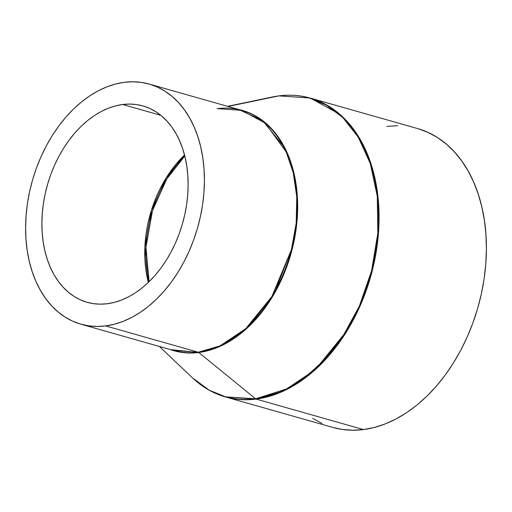 <?xml version="1.0" encoding="UTF-8"?>
<svg xmlns="http://www.w3.org/2000/svg" width="512" height="512" viewBox="0 0 512 512"><rect width="100%" height="100%" fill="white"/><g stroke="black" fill="none" stroke-linecap="round" stroke-linejoin="round"><path stroke-width="0.77" d="M149.101 281.696A102.4 70.483 105.9 0 1 184.787 156.026L166.726 179.021L152.454 210.765L145.958 247.251L149.101 281.696M184.531 154.995A102.074 70.266 -74.1 0 0 148.339 282.432L144.858 247.494L151.411 210.298L166.054 178.067L184.531 154.995M122.675 104.499L160.838 115.334L122.675 104.499L129.76 104.064L136.71 104.595L143.45 106.08L149.914 108.518L156.045 111.872L161.779 116.109L167.059 121.203L171.846 127.091L176.077 133.722L179.725 141.024L182.746 148.941L185.12 157.389L186.816 166.285L187.821 175.546L188.122 185.082L187.718 194.803L186.618 204.608L184.826 214.413L182.362 224.122L179.251 233.632L175.52 242.861L171.206 251.712L166.355 260.109L161.005 267.968L155.213 275.213L149.03 281.766L142.522 287.578L135.75 292.582L128.781 296.736L121.677 300L114.509 302.336L107.341 303.731A102.074 70.266 105.9 0 1 87.123 302.304A102.074 70.266 105.9 0 1 44.128 199.123A102.074 70.266 105.9 0 1 122.675 104.499A102.074 70.266 105.9 0 1 142.893 105.92A102.074 70.266 105.9 0 1 185.882 209.107A102.074 70.266 105.9 0 1 107.341 303.731L100.25 304.16L93.306 303.629L86.566 302.144L80.096 299.712L73.971 296.358L68.237 292.115L62.95 287.027L58.17 281.139L53.933 274.509L50.291 267.2L47.264 259.283L44.896 250.835L43.2 241.939L42.195 232.678L41.894 223.142L42.291 213.421L43.392 203.616L45.184 193.811L47.648 184.109L50.758 174.592L54.49 165.363L58.803 156.512L63.661 148.115L69.011 140.256L74.803 133.018L80.986 126.458L87.488 120.646L94.259 115.642L101.235 111.488L108.339 108.224L115.507 105.888L122.675 104.499M80.909 324.186L173.549 350.49L198.272 352.23L105.632 325.926A124.819 85.92 105.9 0 1 80.909 324.186A124.819 85.92 105.9 0 1 28.339 198.01A124.819 85.92 105.9 0 1 124.378 82.298A124.819 85.92 105.9 0 1 149.101 84.038A124.819 85.92 105.9 0 1 201.677 210.214A124.819 85.92 105.9 0 1 105.632 325.926L198.272 352.23A124.819 85.92 -74.1 0 0 294.31 236.525A124.819 85.92 -74.1 0 0 241.741 110.349L217.018 108.602M418.419 128.806L428.256 132.506L437.587 137.613L446.31 144.064L454.349 151.814L461.626 160.774L468.07 170.861L473.619 181.984L478.221 194.029L481.83 206.88L484.41 220.416L485.939 234.509L486.4 249.024L485.792 263.814L484.115 278.739L481.389 293.658L477.638 308.429L472.902 322.899L467.226 336.947L460.659 350.419L453.274 363.194L445.133 375.155L436.32 386.176L426.912 396.154L417.011 404.992L406.707 412.608L396.096 418.931L385.286 423.898L374.374 427.456L363.475 429.574L256.128 399.091A2.221 1.542 -97.3 0 1 255.616 398.816L198.778 352.506L221.069 345.907L247.418 327.898L274.003 294.157L293.12 245.446L297.235 218.291L296.973 191.757L292.518 167.712L284.602 147.501L262.547 120.544L238.496 109.427A124.947 86.01 105.9 0 1 295.398 233.894A124.947 86.01 105.9 0 1 198.778 352.506A2.221 1.542 82.7 0 0 198.272 352.23A2.221 1.542 -97.3 0 1 198.778 352.506L170.304 349.568A124.947 86.01 105.9 0 0 198.778 352.506L255.616 398.816A155.2 106.835 -74.1 0 0 377.83 233.19A155.2 106.835 -74.1 0 0 278.925 95.885L228.026 106.451L278.925 95.885L309.414 97.984L326.195 104.998L342.931 117.683L358.234 137.094L370.31 163.584L377.299 196.346L377.83 233.19L371.558 270.912L359.341 306.138L342.906 336.275L324.282 360.026L305.242 377.293L287.04 388.794L255.616 398.816A2.221 1.542 82.7 0 0 256.128 399.091L283.219 391.168L315.213 369.754L347.789 329.696L361.645 302.387L372.096 271.36L377.99 238.4L378.707 205.747L374.304 175.648L365.536 149.837L353.549 129.286L339.622 114.144L310.221 98.074A155.328 106.925 105.9 0 1 375.648 255.098A155.328 106.925 105.9 0 1 256.128 399.091L363.475 429.574A155.328 106.925 -74.1 0 0 482.995 285.581A155.328 106.925 -74.1 0 0 417.568 128.557L310.221 98.074C300.179 95.238 289.773 94.502 279.008 95.872A2.221 1.542 82.7 0 0 278.925 95.885A2.221 1.542 -97.3 0 1 279.008 95.872A2.221 1.542 -97.3 0 1 279.091 95.866A2.221 1.542 82.7 0 0 279.008 95.872L278.925 95.885A155.2 106.835 -74.1 0 0 272.326 96.998L227.571 106.323M386.803 126.394L397.594 125.734M159.379 346.47L192.557 377.92A155.2 106.835 -74.1 0 0 255.616 398.816L225.6 396.851L209.082 390.112L192.557 377.92C202.272 387.104 213.203 393.44 225.363 396.922L256.128 399.091A155.328 106.925 105.9 0 1 225.363 396.922L332.704 427.405A155.328 106.925 -74.1 0 0 363.475 429.574L352.685 430.234L342.112 429.421L332.672 427.392M322.016 423.456L312.691 418.349M173.549 350.49A124.819 85.92 -74.1 0 0 198.272 352.23L220.038 345.869L245.747 328.659L271.923 296.467L291.456 249.594L296.198 223.104L296.768 196.864L293.235 172.678L286.189 151.942L265.363 123.258L241.741 110.349C233.958 108.141 225.869 107.571 217.466 108.64M105.632 325.926L114.394 324.224L123.162 321.363L131.846 317.376L140.371 312.294L148.653 306.176L156.614 299.072L164.166 291.053L171.251 282.195L177.792 272.589L183.731 262.323L189.005 251.494L193.568 240.211L197.376 228.576L200.384 216.71L202.579 204.723L203.923 192.73L204.416 180.845L204.045 169.184L202.816 157.856L200.742 146.976L197.843 136.646L194.144 126.97L189.69 118.035L184.506 109.926L178.662 102.726L172.198 96.506L165.19 91.315L157.696 87.213L149.786 84.237L141.549 82.419L133.05 81.766L124.378 82.298L115.622 84L106.854 86.861L98.163 90.848L89.638 95.93L81.357 102.048L73.402 109.152L65.843 117.171L58.758 126.029L52.218 135.635L46.285 145.901L41.011 156.73L36.448 168.013L32.64 179.648L29.626 191.514L27.437 203.501L26.093 215.501L25.6 227.386L25.971 239.046L27.2 250.368L29.274 261.248L32.173 271.578L35.866 281.254L40.326 290.189L45.504 298.298L51.354 305.498L57.811 311.725L64.826 316.909L72.32 321.011L80.224 323.987L88.467 325.805L96.966 326.458L105.632 325.926M149.101 84.038L241.741 110.349"/></g></svg>
